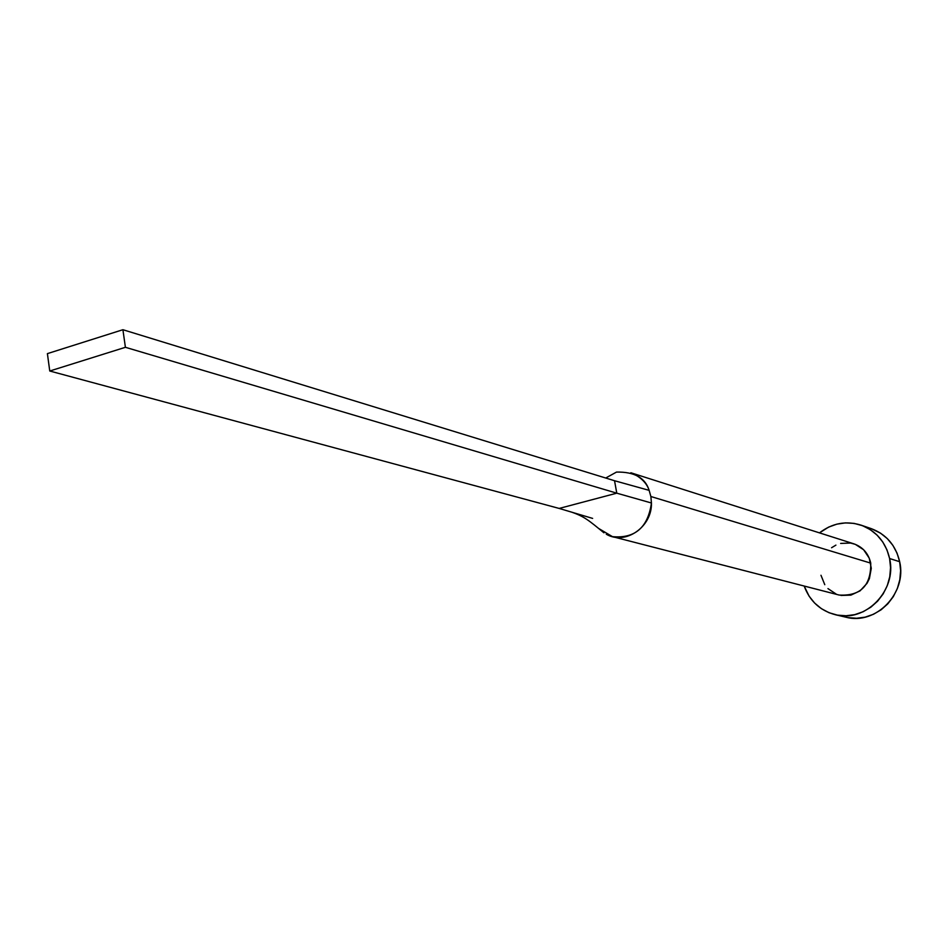 <?xml version="1.0" encoding="UTF-8"?>
<svg xmlns="http://www.w3.org/2000/svg" width="948" height="948" viewBox="0 0 948 948"><rect width="100%" height="100%" fill="white"/><g stroke="black" fill="none" stroke-linecap="round" stroke-linejoin="round"><path stroke-width="1.42" d="M633.217 473.621C641.701 478.076 647.01 483.658 649.131 490.353L650.873 496.515L870.75 563.136C868.463 553.478 862.846 547.055 853.899 543.844L630.87 472.756M835.342 614.707L845.806 617.172C875.679 625.502 907.248 593.258 899.664 561.702L889.615 558.538L886.973 549.876L882.754 541.972L877.113 535.146L870.276 529.648L862.526 525.678L854.148 523.403L845.474 522.893L836.835 524.149L828.564 527.135L819.487 532.871C832.226 523.13 846.054 520.547 860.974 525.121C876.165 530.88 885.705 542.019 889.615 558.538L899.664 561.702C895.789 545.373 886.333 534.352 871.295 528.652L861.092 525.156M889.615 558.538C897.258 590.462 865.358 623.097 835.188 614.671C820.127 610.607 809.782 601.068 804.177 586.042L809.13 596.221L814.64 603.07L821.359 608.64L829.026 612.716L837.368 615.122L846.054 615.773L854.752 614.636L863.13 611.733L870.856 607.182L877.623 601.162L883.169 593.886L887.269 585.663L889.769 576.787L890.551 567.627L889.615 558.538M840.651 543.429L850.557 543.038L855.333 544.353L863.652 549.781L869.257 558.194L871.283 568.314L869.399 578.588L867.076 583.281L860.061 590.865L850.889 595.131L840.971 595.451M836.195 594.088L827.948 588.601M824.784 584.691L820.968 575.27M831.562 547.743L835.911 545.124M847.962 617.622L856.565 618.262L865.18 617.136L873.464 614.28L881.119 609.789L887.814 603.829L893.3 596.648L897.353 588.507L899.818 579.738L900.6 570.684L899.664 561.702L897.045 553.134L892.862 545.325L887.269 538.571L880.502 533.131L871.165 528.605M612.467 536.651L839.146 595.048C860.559 596.245 871.082 585.603 870.75 563.136L650.873 496.515L651.442 502.997C647.958 527.491 634.959 538.713 612.467 536.651L599.077 528.711M606.305 534.234C625.265 545.491 652.188 527.041 651.442 502.997L616.781 493.173L559.178 508.436L572.272 512.335M651.442 502.997L650.873 496.515L649.131 490.353L614.541 480.731L616.781 493.173L651.442 502.997M592.63 518.402L559.178 508.436L49.758 371.012L559.178 508.436L616.781 493.173L125.409 347.3L616.781 493.173L614.541 480.731L649.131 490.353C645.28 477.828 634.402 471.737 616.496 472.08L605.725 478.029M614.541 480.731L122.908 329.714L47.4 353.628L49.758 371.012L125.409 347.3L122.908 329.714L614.541 480.731M122.908 329.714L47.4 353.628L49.758 371.012L125.409 347.3L122.908 329.714M603.923 532.812C588.85 520.393 584.335 516.565 571.798 512.193"/></g></svg>
